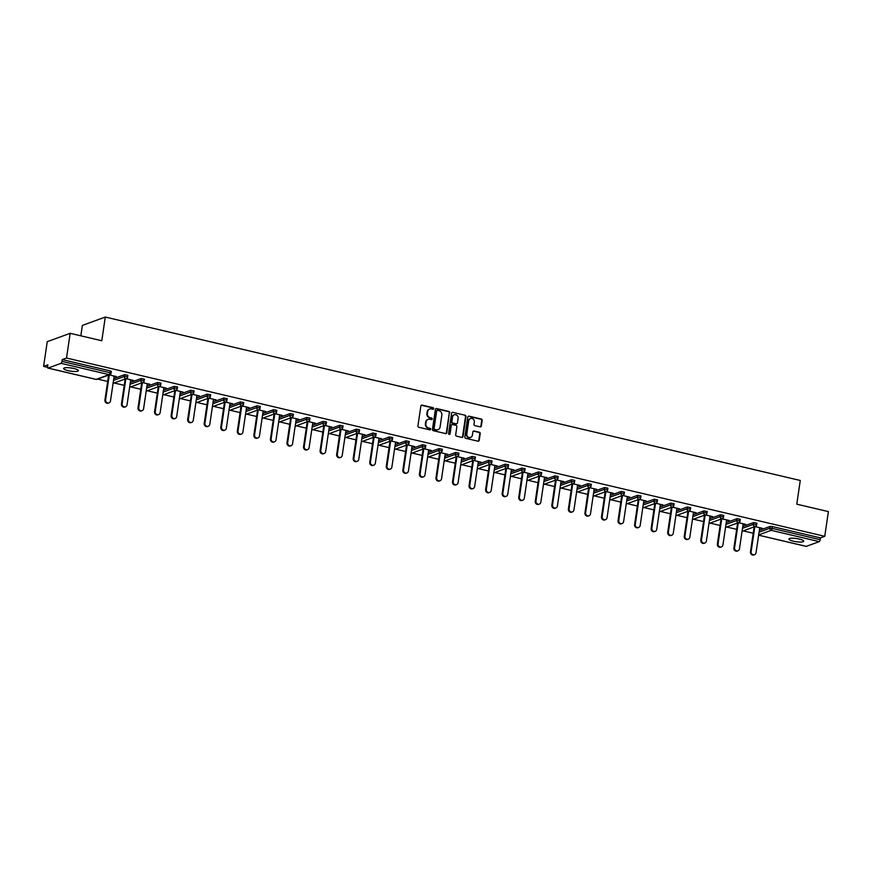 <?xml version="1.0" encoding="UTF-8"?>
<svg xmlns="http://www.w3.org/2000/svg" width="872" height="872" viewBox="0 0 872 872"><rect width="100%" height="100%" fill="white"/><g stroke="black" fill="none" stroke-linecap="round" stroke-linejoin="round"><path stroke-width="1.31" d="M433.755 408.674A0.807 0.73 70 0 0 433.144 407.725L422.081 405.12A1.145 1.046 70 0 0 420.871 405.981L417.928 425.928A1.145 1.046 70 0 0 418.8 427.28L429.874 429.874A0.807 0.73 70 0 0 430.714 429.275A0.807 0.73 70 0 0 430.103 428.326L428.664 427.988A3.673 3.335 70 0 1 425.852 423.661L426.103 422.004A3.673 3.335 70 0 1 429.961 419.236L431.389 419.574A0.807 0.73 70 0 0 432.24 418.974A0.807 0.73 70 0 0 431.618 418.026L430.19 417.688A3.673 3.335 70 0 1 427.378 413.361L427.629 411.704A3.673 3.335 70 0 1 431.477 408.935L432.915 409.273A0.807 0.73 70 0 0 433.755 408.674M433.057 409.295A0.807 0.73 70 0 0 432.686 407.889L421.612 405.295A1.145 1.046 70 0 0 421.296 405.262M430.016 429.896A0.807 0.73 70 0 0 429.645 428.501L428.664 427.988M431.531 419.596A0.807 0.73 70 0 0 431.16 418.189L430.19 417.688M799.264 539.06A7.477 1.602 -171.6 0 0 788.931 539.038A7.477 1.602 -171.6 0 0 793.389 541.196A7.477 1.602 -171.6 0 0 803.722 541.218A7.477 1.602 -171.6 0 0 799.264 539.06M73.924 368.507A7.477 1.602 -171.6 0 0 63.602 368.485A7.477 1.602 -171.6 0 0 68.06 370.644A7.477 1.602 -171.6 0 0 78.382 370.665A7.477 1.602 -171.6 0 0 73.924 368.507M480.134 426.855A1.145 1.046 70 0 0 481.333 425.994L482.162 420.402A1.145 1.046 70 0 0 481.29 419.05L468.994 416.151A1.145 1.046 70 0 0 467.784 417.023L464.841 436.959A1.145 1.046 70 0 0 465.724 438.311L478.009 441.199A1.145 1.046 70 0 0 479.219 440.338L480.21 433.58A1.145 1.046 70 0 0 479.338 432.229L474.074 430.986A1.145 1.046 70 0 0 472.875 431.858L472.373 435.204A3.063 2.79 70 0 1 467.839 436.807A3.063 2.79 70 0 1 466.803 433.896L468.744 420.773A3.063 2.79 70 0 1 473.289 419.17A3.063 2.79 70 0 1 474.314 422.081L473.997 424.261A1.145 1.046 70 0 0 474.869 425.623L480.134 426.855M48.058 368.071L96.127 379.375L109.098 374.644L61.029 363.341L48.058 368.071A1.755 0.632 -76.8 0 1 47.906 368.082A1.755 0.632 -76.8 0 1 47.622 366.632L47.884 364.823L43.6 366.393L47.252 341.671L70.174 333.311L101.795 340.745L105.294 317.048L800.278 480.472L796.779 504.169L828.4 511.602L824.749 536.313L66.523 358.032L62.239 359.591L61.967 361.4L110.036 372.704L110.297 370.894L62.239 359.591M70.174 333.311L66.523 358.032M449.767 412.783A1.145 1.046 70 0 0 448.895 411.431L436.6 408.543A1.145 1.046 70 0 0 435.401 409.404L432.458 429.34A1.145 1.046 70 0 0 433.33 430.692L445.625 433.58A1.145 1.046 70 0 0 446.824 432.719L449.309 412.947A1.145 1.046 70 0 0 448.437 411.595L436.142 408.706A1.145 1.046 70 0 0 435.826 408.685M452.797 412.347L465.092 415.236A1.145 1.046 70 0 1 465.964 416.587L463.021 436.534A1.145 1.046 70 0 1 461.822 437.395L456.557 436.153A1.145 1.046 70 0 1 455.685 434.801L456.874 426.713A1.145 1.046 70 0 0 456.002 425.362L452.503 424.544A1.145 1.046 70 0 0 451.304 425.405L450.061 433.82A0.807 0.73 70 0 1 448.873 434.245A0.807 0.73 70 0 1 448.6 433.482L451.598 413.208A1.145 1.046 70 0 1 452.797 412.347L465.092 415.236M105.294 317.048L82.371 325.409L80.834 335.818M61.029 363.341A1.755 0.632 -76.8 0 0 61.967 361.4M824.749 536.313L820.465 537.882L820.192 539.681A1.755 0.632 103.2 0 1 819.255 541.632L806.284 546.363A1.755 0.632 103.2 0 1 806.131 546.373A1.755 0.632 103.2 0 1 806.001 546.297M753.212 533.25L743.162 530.885M736.655 529.348L726.616 526.993M720.109 525.456L710.059 523.102M703.551 521.565L693.513 519.211M687.005 517.674L676.955 515.319M670.448 513.782L660.409 511.417M653.902 509.891L643.852 507.526M637.345 506L627.295 503.635M620.788 502.108L610.749 499.743M604.242 498.217L594.192 495.852M587.684 494.326L577.646 491.961M571.138 490.435L561.088 488.069M554.581 486.543L544.542 484.178M538.035 482.652L527.985 480.287M521.478 478.761L511.428 476.395M504.921 474.858L494.882 472.504M488.375 470.967L478.325 468.613M471.817 467.076L461.779 464.722M455.271 463.185L445.221 460.83M438.714 459.293L428.675 456.939M422.168 455.402L412.118 453.037M405.611 451.511L395.561 449.145M389.054 447.619L379.015 445.254M372.508 443.728L362.458 441.363M355.95 439.837L345.912 437.472M339.404 435.946L329.354 433.58M322.847 432.054L312.808 429.689M306.301 428.163L296.251 425.798M289.744 424.272L279.694 421.906M273.187 420.38L263.148 418.015M256.641 416.478L246.591 414.124M240.083 412.587L230.045 410.232M223.537 408.696L213.487 406.341M206.98 404.804L196.941 402.45M190.434 400.913L180.384 398.548M173.877 397.022L163.827 394.656M157.32 393.13L147.281 390.765M140.774 389.239L130.724 386.874M124.216 385.348L114.178 382.982M107.67 381.456L97.62 379.091M47.579 367.33L43.6 366.393M114.123 376.301L116.161 376.366M116.096 376.769L109.425 374.786M759.338 530.383L770.118 526.448L772.396 526.579L772.134 528.378L820.192 539.681M820.465 537.882L772.396 526.579M110.297 370.894L111.344 371.407L110.94 373.325M742.781 526.492L753.572 522.557L756.896 523.189L756.482 525.118M726.234 522.601L737.014 518.666L740.339 519.298L739.936 521.227M709.677 518.709L720.457 514.774L723.782 515.407L723.379 517.336M693.12 514.818L703.911 510.883L707.236 511.515L706.821 513.445M676.574 510.927L687.354 506.992L690.678 507.624L690.275 509.542M660.017 507.035L670.808 503.1L674.132 503.733L673.718 505.651M643.471 503.144L654.251 499.209L657.575 499.841L657.172 501.76M626.913 499.253L637.705 495.318L641.029 495.95L640.615 497.868M610.367 495.361L621.147 491.427L624.472 492.059L624.069 493.977M593.81 491.47L604.59 487.535L607.915 488.167L607.512 490.086M577.253 487.579L588.044 483.644L591.369 484.276L590.954 486.195M560.707 483.688L571.487 479.753L574.812 480.374L574.408 482.303M544.15 479.785L554.941 475.861L558.265 476.483L557.851 478.412M527.604 475.894L538.384 471.97L541.708 472.591L541.305 474.521M511.047 472.003L521.838 468.068L525.162 468.7L524.748 470.629M494.5 468.111L505.28 464.177L508.605 464.809L508.202 466.738M477.943 464.22L488.723 460.285L492.048 460.917L491.645 462.847M461.386 460.329L472.177 456.394L475.502 457.026L475.087 458.955M444.84 456.438L455.62 452.503L458.945 453.135L458.541 455.053M428.283 452.546L439.074 448.611L442.398 449.243L441.984 451.162M411.737 448.655L422.517 444.72L425.841 445.352L425.438 447.271M395.18 444.764L405.971 440.829L409.295 441.461L408.881 443.379M378.633 440.872L389.413 436.937L392.738 437.57L392.335 439.488M362.076 436.981L372.856 433.046L376.181 433.678L375.778 435.597M345.519 433.09L356.31 429.155L359.635 429.787L359.22 431.705M328.973 429.198L339.753 425.264L343.078 425.885L342.674 427.814M312.416 425.296L323.207 421.372L326.531 421.993L326.117 423.923M295.87 421.405L306.65 417.481L309.974 418.102L309.571 420.032M279.312 417.514L290.103 413.579L293.428 414.211L293.014 416.14M262.766 413.622L273.546 409.687L276.871 410.32L276.468 412.249M246.209 409.731L256.989 405.796L260.314 406.428L259.911 408.358M229.652 405.84L240.443 401.905L243.768 402.537L243.353 404.466M213.106 401.948L223.886 398.014L227.21 398.646L226.807 400.575M196.549 398.057L207.34 394.122L210.664 394.754L210.25 396.673M180.003 394.166L190.783 390.231L194.107 390.863L193.704 392.782M163.446 390.275L174.237 386.34L177.561 386.972L177.147 388.89M146.899 386.383L157.679 382.448L161.004 383.081L160.601 384.999M130.342 382.492L141.122 378.557L144.447 379.189L144.044 381.108M113.785 378.601L124.576 374.666L127.901 375.298L127.486 377.216M130.68 380.192L133.34 380.41L125.982 378.677M147.237 384.083L149.897 384.301L142.528 382.568M163.783 387.986L166.443 388.193L159.085 386.46M180.34 391.877L183 392.084L175.632 390.351M196.887 395.768L199.546 395.975L192.189 394.242M213.444 399.659L216.103 399.867L208.746 398.144M229.99 403.551L232.65 403.758L225.292 402.036M246.547 407.442L249.207 407.649L241.849 405.927M263.104 411.333L265.764 411.54L258.395 409.818M279.65 415.225L282.31 415.443L274.953 413.71M296.208 419.116L298.867 419.334L291.499 417.601M312.754 423.007L315.413 423.225L308.056 421.492M329.311 426.899L331.97 427.117L324.613 425.383M345.857 430.79L348.517 431.008L341.159 429.275M362.414 434.681L365.074 434.899L357.716 433.166M378.971 438.572L381.631 438.79L374.262 437.057M395.517 442.475L398.177 442.682L390.82 440.949M412.075 446.366L414.734 446.573L407.366 444.84M428.621 450.257L431.28 450.464L423.923 448.731M445.178 454.149L447.837 454.356L440.48 452.623M461.724 458.04L464.384 458.247L457.026 456.525M478.281 461.931L480.941 462.138L473.583 460.416M494.838 465.822L497.498 466.03L490.129 464.307M511.384 469.714L514.044 469.932L506.687 468.199M527.942 473.605L530.601 473.823L523.233 472.09M544.488 477.496L547.147 477.714L539.79 475.981M561.045 481.388L563.704 481.606L556.347 479.873M577.591 485.279L580.251 485.497L572.893 483.764M594.148 489.17L596.808 489.388L589.45 487.655M610.705 493.062L613.365 493.28L605.996 491.546M627.251 496.964L629.911 497.171L622.553 495.438M643.808 500.855L646.468 501.062L639.1 499.329M660.355 504.746L663.014 504.953L655.657 503.22M676.912 508.638L679.571 508.845L672.214 507.112M693.458 512.529L696.118 512.736L688.76 511.014M710.015 516.42L712.675 516.627L705.317 514.905M726.572 520.312L729.232 520.519L721.863 518.796M743.118 524.203L745.778 524.421L738.421 522.688M759.676 528.094L762.335 528.312L754.967 526.579M429.471 409.132A3.673 3.335 70 0 0 427.16 411.867L427.629 411.704M429.733 417.862A3.673 3.335 70 0 1 426.92 413.524L427.16 411.867M427.956 419.432A3.673 3.335 70 0 0 425.645 422.168L426.103 422.004M428.207 428.163A3.673 3.335 70 0 1 425.394 423.836L425.645 422.168M445.941 433.602A1.145 1.046 70 0 0 446.366 432.883L449.309 412.947M437.526 410.363A0.807 0.73 70 0 0 436.676 410.963L434.093 428.468A0.807 0.73 70 0 0 434.703 429.416L436.218 429.765A3.673 3.335 70 0 0 440.077 427.008L441.842 415.039A3.673 3.335 70 0 0 439.03 410.712L437.526 410.363M436.916 410.505A0.807 0.73 70 0 0 436.218 411.126L436.676 410.963M437.766 429.743A3.673 3.335 70 0 1 435.76 429.94L434.245 429.58A0.807 0.73 70 0 1 433.635 428.632L436.218 411.126M462.138 437.417A1.145 1.046 70 0 0 462.563 436.698L465.506 416.762A1.145 1.046 70 0 0 464.634 415.399M451.729 424.686A1.145 1.046 70 0 0 450.846 425.569L450.061 433.82M458.116 418.32A3.063 2.79 70 0 0 454.279 414.789A3.063 2.79 70 0 0 452.546 417.012L451.86 421.645A1.145 1.046 70 0 0 452.732 422.996L456.23 423.814A1.145 1.046 70 0 0 457.429 422.953L458.116 418.32M454.05 414.887A3.063 2.79 70 0 0 452.078 417.187L452.546 417.012M456.547 423.836A1.145 1.046 70 0 1 455.762 423.977L452.274 423.16A1.145 1.046 70 0 1 451.402 421.808L452.078 417.187M470.259 418.636A3.063 2.79 70 0 0 468.286 420.936L468.744 420.773M470.411 437.504A3.063 2.79 70 0 1 466.346 434.06L468.286 420.936M478.325 441.221A1.145 1.046 70 0 0 478.761 440.502L479.753 433.744A1.145 1.046 70 0 0 478.881 432.392L473.616 431.16A1.145 1.046 70 0 0 473.3 431.139M480.45 426.877A1.145 1.046 70 0 0 480.875 426.157L481.704 420.566A1.145 1.046 70 0 0 480.821 419.214L468.537 416.326A1.145 1.046 70 0 0 468.22 416.304M104.923 400.063L105.61 399.812A2.681 2.442 70 0 0 108.967 402.908L108.281 403.158A2.681 2.442 -110 0 1 104.923 400.063L108.608 375.091M108.967 402.908A2.681 2.442 70 0 0 110.482 400.957L114.188 375.908M105.61 399.812L109.294 374.829M121.47 403.954L122.156 403.703A2.681 2.442 70 0 0 125.524 406.799L124.838 407.05A2.681 2.442 -110 0 1 121.47 403.954L125.165 378.982M125.524 406.799A2.681 2.442 70 0 0 127.04 404.848L130.735 379.8M122.156 403.703L125.851 378.731M138.027 407.845L138.713 407.595A2.681 2.442 70 0 0 142.071 410.69L141.384 410.941A2.681 2.442 -110 0 1 138.027 407.845L141.711 382.873M142.071 410.69A2.681 2.442 70 0 0 143.597 408.739L147.292 383.691M138.713 407.595L142.398 382.623M154.573 411.737L155.26 411.486A2.681 2.442 70 0 0 158.628 414.582L157.941 414.832A2.681 2.442 -110 0 1 154.573 411.737L158.268 386.765M158.628 414.582A2.681 2.442 70 0 0 160.143 412.63L163.849 387.582M155.26 411.486L158.955 386.514M171.13 415.628L171.817 415.377A2.681 2.442 70 0 0 175.174 418.473L174.487 418.724A2.681 2.442 -110 0 1 171.13 415.628L174.814 390.656M175.174 418.473A2.681 2.442 70 0 0 176.7 416.533L180.395 391.474M171.817 415.377L175.501 390.405M187.676 419.519L188.374 419.269A2.681 2.442 70 0 0 191.731 422.364L191.044 422.615A2.681 2.442 -110 0 1 187.676 419.519L191.371 394.547M191.731 422.364A2.681 2.442 70 0 0 193.246 420.424L196.952 395.365M188.374 419.269L192.058 394.297M204.233 423.411L204.92 423.16A2.681 2.442 70 0 0 208.277 426.266L207.59 426.517A2.681 2.442 -110 0 1 204.233 423.411L207.918 398.439M208.277 426.266A2.681 2.442 70 0 0 209.803 424.315L213.498 399.256M204.92 423.16L208.615 398.188M220.79 427.302L221.477 427.051A2.681 2.442 70 0 0 224.834 430.158L224.148 430.408A2.681 2.442 -110 0 1 220.79 427.302L224.475 402.33M224.834 430.158A2.681 2.442 70 0 0 226.349 428.207L230.055 403.147M221.477 427.051L225.161 402.079M237.337 431.204L238.023 430.953A2.681 2.442 70 0 0 241.391 434.049L240.705 434.3A2.681 2.442 -110 0 1 237.337 431.204L241.032 406.221M241.391 434.049A2.681 2.442 70 0 0 242.907 432.098L246.602 407.039M238.023 430.953L241.718 405.971M253.894 435.095L254.58 434.845A2.681 2.442 70 0 0 257.938 437.94L257.251 438.191A2.681 2.442 -110 0 1 253.894 435.095L257.578 410.113M257.938 437.94A2.681 2.442 70 0 0 259.464 435.989L263.159 410.93M254.58 434.845L258.265 409.862M270.44 438.987L271.127 438.736A2.681 2.442 70 0 0 274.495 441.832L273.808 442.082A2.681 2.442 -110 0 1 270.44 438.987L274.135 414.004M274.495 441.832A2.681 2.442 70 0 0 276.01 439.88L279.716 414.821M271.127 438.736L274.822 413.753M286.997 442.878L287.684 442.627A2.681 2.442 70 0 0 291.041 445.723L290.354 445.974A2.681 2.442 -110 0 1 286.997 442.878L290.681 417.895M291.041 445.723A2.681 2.442 70 0 0 292.567 443.772L296.262 418.724M287.684 442.627L291.368 417.644M303.543 446.769L304.241 446.519A2.681 2.442 70 0 0 307.598 449.614L306.911 449.865A2.681 2.442 -110 0 1 303.543 446.769L307.238 421.786M307.598 449.614A2.681 2.442 70 0 0 309.113 447.663L312.819 422.615M304.241 446.519L307.925 421.536M320.1 450.661L320.787 450.41A2.681 2.442 70 0 0 324.144 453.505L323.458 453.756A2.681 2.442 -110 0 1 320.1 450.661L323.785 425.678M324.144 453.505A2.681 2.442 70 0 0 325.67 451.554L329.365 426.506M320.787 450.41L324.471 425.427M336.657 454.552L337.344 454.301A2.681 2.442 70 0 0 340.701 457.397L340.015 457.647A2.681 2.442 -110 0 1 336.657 454.552L340.342 429.569M340.701 457.397A2.681 2.442 70 0 0 342.216 455.446L345.922 430.397M337.344 454.301L341.028 429.318M353.204 458.443L353.89 458.192A2.681 2.442 70 0 0 357.258 461.288L356.572 461.539A2.681 2.442 -110 0 1 353.204 458.443L356.899 433.471M357.258 461.288A2.681 2.442 70 0 0 358.774 459.337L362.469 434.289M353.89 458.192L357.585 433.221M369.761 462.334L370.447 462.084A2.681 2.442 70 0 0 373.805 465.179L373.118 465.43A2.681 2.442 -110 0 1 369.761 462.334L373.445 437.363M373.805 465.179A2.681 2.442 70 0 0 375.331 463.228L379.026 438.18M370.447 462.084L374.132 437.112M386.307 466.226L386.994 465.975A2.681 2.442 70 0 0 390.362 469.071L389.675 469.321A2.681 2.442 -110 0 1 386.307 466.226L390.002 441.254M390.362 469.071A2.681 2.442 70 0 0 391.877 467.12L395.583 442.071M386.994 465.975L390.689 441.003M402.864 470.117L403.551 469.866A2.681 2.442 70 0 0 406.908 472.962L406.221 473.213A2.681 2.442 -110 0 1 402.864 470.117L406.548 445.145M406.908 472.962A2.681 2.442 70 0 0 408.434 471.011L412.129 445.963M403.551 469.866L407.235 444.894M419.41 474.008L420.108 473.758A2.681 2.442 70 0 0 423.465 476.853L422.778 477.104A2.681 2.442 -110 0 1 419.41 474.008L423.105 449.036M423.465 476.853A2.681 2.442 70 0 0 424.98 474.913L428.686 449.854M420.108 473.758L423.792 448.786M435.967 477.9L436.654 477.649A2.681 2.442 70 0 0 440.011 480.745L439.325 481.006A2.681 2.442 -110 0 1 435.967 477.9L439.652 452.928M440.011 480.745A2.681 2.442 70 0 0 441.537 478.804L445.232 453.745M436.654 477.649L440.338 452.677M452.524 481.791L453.211 481.54A2.681 2.442 70 0 0 456.568 484.647L455.882 484.897A2.681 2.442 -110 0 1 452.524 481.791L456.209 456.819M456.568 484.647A2.681 2.442 70 0 0 458.083 482.696L461.789 457.637M453.211 481.54L456.895 456.568M469.071 485.682L469.757 485.432A2.681 2.442 70 0 0 473.125 488.538L472.439 488.789A2.681 2.442 -110 0 1 469.071 485.682L472.766 460.71M473.125 488.538A2.681 2.442 70 0 0 474.641 486.587L478.336 461.528M469.757 485.432L473.452 460.46M485.628 489.584L486.314 489.334A2.681 2.442 70 0 0 489.672 492.429L488.985 492.68A2.681 2.442 -110 0 1 485.628 489.584L489.312 464.602M489.672 492.429A2.681 2.442 70 0 0 491.198 490.478L494.893 465.419M486.314 489.334L489.999 464.351M502.174 493.476L502.861 493.225A2.681 2.442 70 0 0 506.229 496.321L505.542 496.571A2.681 2.442 -110 0 1 502.174 493.476L505.869 468.493M506.229 496.321A2.681 2.442 70 0 0 507.744 494.37L511.45 469.31M502.861 493.225L506.556 468.242M518.731 497.367L519.418 497.116A2.681 2.442 70 0 0 522.775 500.212L522.088 500.463A2.681 2.442 -110 0 1 518.731 497.367L522.415 472.384M522.775 500.212A2.681 2.442 70 0 0 524.301 498.261L527.996 473.213M519.418 497.116L523.102 472.134M535.277 501.258L535.975 501.008A2.681 2.442 70 0 0 539.332 504.103L538.645 504.354A2.681 2.442 -110 0 1 535.277 501.258L538.972 476.276M539.332 504.103A2.681 2.442 70 0 0 540.847 502.152L544.553 477.104M535.975 501.008L539.659 476.025M551.834 505.15L552.521 504.899A2.681 2.442 70 0 0 555.878 507.995L555.192 508.245A2.681 2.442 -110 0 1 551.834 505.15L555.519 480.167M555.878 507.995A2.681 2.442 70 0 0 557.404 506.043L561.099 480.995M552.521 504.899L556.205 479.916M568.391 509.041L569.078 508.79A2.681 2.442 70 0 0 572.435 511.886L571.749 512.137A2.681 2.442 -110 0 1 568.391 509.041L572.076 484.058M572.435 511.886A2.681 2.442 70 0 0 573.95 509.935L577.656 484.887M569.078 508.79L572.762 483.807M584.938 512.932L585.624 512.682A2.681 2.442 70 0 0 588.992 515.777L588.295 516.028A2.681 2.442 -110 0 1 584.938 512.932L588.633 487.96M588.992 515.777A2.681 2.442 70 0 0 590.508 513.826L594.203 488.778M585.624 512.682L589.319 487.71M601.495 516.823L602.181 516.573A2.681 2.442 70 0 0 605.539 519.668L604.852 519.919A2.681 2.442 -110 0 1 601.495 516.823L605.179 491.852M605.539 519.668A2.681 2.442 70 0 0 607.065 517.717L610.76 492.669M602.181 516.573L605.866 491.601M618.041 520.715L618.728 520.464A2.681 2.442 70 0 0 622.096 523.56L621.409 523.81A2.681 2.442 -110 0 1 618.041 520.715L621.736 495.743M622.096 523.56A2.681 2.442 70 0 0 623.611 521.609L627.317 496.56M618.728 520.464L622.423 495.492M634.598 524.606L635.285 524.355A2.681 2.442 70 0 0 638.642 527.451L637.955 527.702A2.681 2.442 -110 0 1 634.598 524.606L638.282 499.634M638.642 527.451A2.681 2.442 70 0 0 640.168 525.5L643.863 500.452M635.285 524.355L638.969 499.384M651.144 528.497L651.842 528.247A2.681 2.442 70 0 0 655.199 531.342L654.512 531.593A2.681 2.442 -110 0 1 651.144 528.497L654.839 503.526M655.199 531.342A2.681 2.442 70 0 0 656.714 529.402L660.42 504.343M651.842 528.247L655.526 503.275M667.701 532.389L668.388 532.138A2.681 2.442 70 0 0 671.745 535.234L671.058 535.484A2.681 2.442 -110 0 1 667.701 532.389L671.386 507.417M671.745 535.234A2.681 2.442 70 0 0 673.271 533.293L676.966 508.234M668.388 532.138L672.072 507.166M684.258 536.28L684.945 536.029A2.681 2.442 70 0 0 688.302 539.136L687.616 539.387A2.681 2.442 -110 0 1 684.258 536.28L687.943 511.308M688.302 539.136A2.681 2.442 70 0 0 689.817 537.185L693.523 512.126M684.945 536.029L688.629 511.057M700.805 540.171L701.491 539.921A2.681 2.442 70 0 0 704.859 543.027L704.162 543.278A2.681 2.442 -110 0 1 700.805 540.171L704.5 515.199M704.859 543.027A2.681 2.442 70 0 0 706.375 541.076L710.07 516.017M701.491 539.921L705.186 514.949M717.362 544.073L718.048 543.823A2.681 2.442 70 0 0 721.406 546.918L720.719 547.169A2.681 2.442 -110 0 1 717.362 544.073L721.046 519.091M721.406 546.918A2.681 2.442 70 0 0 722.932 544.967L726.627 519.908M718.048 543.823L721.733 518.84M733.908 547.965L734.595 547.714A2.681 2.442 70 0 0 737.963 550.81L737.276 551.06A2.681 2.442 -110 0 1 733.908 547.965L737.603 522.982M737.963 550.81A2.681 2.442 70 0 0 739.478 548.859L743.184 523.8M734.595 547.714L738.29 522.731M750.465 551.856L751.152 551.605A2.681 2.442 70 0 0 754.509 554.701L753.822 554.952A2.681 2.442 -110 0 1 750.465 551.856L754.149 526.873M754.509 554.701A2.681 2.442 70 0 0 756.035 552.75L759.73 527.691M751.152 551.605L754.836 526.623M95.844 379.309A1.755 0.632 -76.8 0 0 95.975 379.385A1.755 0.632 -76.8 0 0 96.127 379.375A1.755 1.591 70 0 0 96.977 379.331L109.948 374.6A1.755 1.755 0 0 0 111.082 373.205L110.036 372.704A1.755 0.632 -76.8 0 1 109.098 374.644A1.755 1.591 70 0 0 109.948 374.6M819.255 541.632L771.197 530.329L758.673 534.896M758.629 535.157L806.284 546.363M759.065 532.192L769.856 528.258L772.134 528.378A1.755 0.632 103.2 0 1 771.197 530.329A1.755 1.591 -110 0 1 769.856 528.258L770.118 526.448M113.524 380.399L124.304 376.464L124.576 374.666M126.593 376.595L124.304 376.464A1.755 1.591 -110 0 0 125.644 378.535A1.755 1.591 70 0 0 126.495 378.492A1.755 1.755 0 0 0 127.628 377.096L126.593 376.595M130.081 384.29L140.861 380.356L141.122 378.557M146.627 388.182L157.418 384.258L157.679 382.448M163.184 392.084L173.964 388.149L174.237 386.34M179.73 395.975L190.521 392.04L190.783 390.231M196.287 399.867L207.067 395.932L207.34 394.122M212.833 403.758L223.624 399.823L223.886 398.014M229.391 407.649L240.171 403.714L240.443 401.905M245.948 411.54L256.728 407.606L256.989 405.796M262.494 415.432L273.285 411.497L273.546 409.687M279.051 419.323L289.831 415.388L290.103 413.579M295.597 423.214L306.388 419.279L306.65 417.481M312.154 427.106L322.934 423.171L323.207 421.372M328.7 430.997L339.491 427.062L339.753 425.264M345.258 434.888L356.038 430.953L356.31 429.155M361.815 438.78L372.595 434.845L372.856 433.046M378.361 442.671L389.152 438.747L389.413 436.937M394.918 446.562L405.698 442.638L405.971 440.829M411.464 450.464L422.255 446.529L422.517 444.72M428.021 454.356L438.801 450.421L439.074 448.611M444.567 458.247L455.358 454.312L455.62 452.503M461.125 462.138L471.905 458.203L472.177 456.394M477.682 466.03L488.462 462.095L488.723 460.285M494.228 469.921L505.019 465.986L505.28 464.177M510.785 473.812L521.565 469.877L521.838 468.068M527.331 477.703L538.122 473.769L538.384 471.97M543.888 481.595L554.668 477.66L554.941 475.861M560.434 485.486L571.225 481.551L571.487 479.753M576.992 489.377L587.772 485.442L588.044 483.644M593.549 493.269L604.329 489.334L604.59 487.535M610.095 497.16L620.886 493.236L621.147 491.427M626.652 501.051L637.432 497.127L637.705 495.318M643.198 504.953L653.989 501.019L654.251 499.209M659.755 508.845L670.535 504.91L670.808 503.1M676.301 512.736L687.092 508.801L687.354 506.992M692.859 516.627L703.639 512.692L703.911 510.883M709.416 520.519L720.196 516.584L720.457 514.774M725.962 524.41L736.753 520.475L737.014 518.666M742.519 528.301L753.299 524.366L753.572 522.557M113.524 383.222A1.755 1.755 0 0 1 113.088 383.32A1.755 1.591 70 0 0 113.524 383.222L126.495 378.492M143.139 380.486L140.861 380.356A1.755 1.591 -110 0 0 142.201 382.427A1.755 1.591 70 0 0 143.052 382.383A1.755 1.755 0 0 0 144.185 380.988L143.139 380.486M130.081 387.113A1.755 1.755 0 0 1 129.645 387.212A1.755 1.591 70 0 0 130.081 387.113L143.052 382.383M159.696 384.378L157.418 384.258A1.755 1.591 -110 0 0 158.759 386.318A1.755 1.591 70 0 0 159.609 386.274A1.755 1.755 0 0 0 160.742 384.879L159.696 384.378M146.627 391.005A1.755 1.755 0 0 1 146.202 391.103A1.755 1.591 70 0 0 146.627 391.005L159.609 386.274M176.242 388.269L173.964 388.149A1.755 1.591 -110 0 0 175.305 390.209A1.755 1.591 70 0 0 176.155 390.166A1.755 1.755 0 0 0 177.289 388.77L176.242 388.269M162.748 394.983A1.755 1.591 70 0 0 163.184 394.896L176.155 390.166M192.799 392.16L190.521 392.04A1.755 1.591 -110 0 0 191.862 394.1A1.755 1.591 70 0 0 192.712 394.057A1.755 1.755 0 0 0 193.846 392.673L192.799 392.16M179.73 398.787A1.755 1.755 0 0 1 179.305 398.886A1.755 1.591 70 0 0 179.73 398.787L192.712 394.057M209.345 396.052L207.067 395.932A1.755 1.591 -110 0 0 208.408 397.992A1.755 1.591 70 0 0 209.258 397.948A1.755 1.755 0 0 0 210.392 396.564L209.345 396.052M196.287 402.679A1.755 1.755 0 0 1 195.851 402.777A1.755 1.591 70 0 0 196.287 402.679L209.258 397.948M225.903 399.943L223.624 399.823A1.755 1.591 -110 0 0 224.965 401.883A1.755 1.591 70 0 0 225.815 401.839A1.755 1.755 0 0 0 226.949 400.455L225.903 399.943M212.844 406.57A1.755 1.755 0 0 1 212.408 406.668A1.755 1.591 70 0 0 212.844 406.57L225.815 401.839M242.46 403.834L240.171 403.714A1.755 1.591 -110 0 0 241.511 405.785A1.755 1.591 70 0 0 242.362 405.731A1.755 1.755 0 0 0 243.495 404.346L242.46 403.834M229.391 410.461A1.755 1.755 0 0 1 228.955 410.559A1.755 1.591 70 0 0 229.391 410.461L242.362 405.731M259.006 407.725L256.728 407.606A1.755 1.591 -110 0 0 258.068 409.677A1.755 1.591 70 0 0 258.919 409.622A1.755 1.755 0 0 0 260.052 408.238L259.006 407.725M245.512 414.44A1.755 1.591 70 0 0 245.948 414.353L258.919 409.622M275.563 411.617L273.285 411.497A1.755 1.591 -110 0 0 274.625 413.568A1.755 1.591 70 0 0 275.476 413.513A1.755 1.755 0 0 0 276.609 412.129L275.563 411.617M262.494 418.255A1.755 1.755 0 0 1 262.069 418.353A1.755 1.591 70 0 0 262.494 418.255L275.476 413.513M292.109 415.508L289.831 415.388A1.755 1.591 -110 0 0 291.172 417.459A1.755 1.591 70 0 0 292.022 417.405A1.755 1.755 0 0 0 293.156 416.02L292.109 415.508M278.615 422.222A1.755 1.591 70 0 0 279.051 422.146L292.022 417.405M308.666 419.41L306.388 419.279A1.755 1.591 -110 0 0 307.729 421.35A1.755 1.591 70 0 0 308.579 421.296A1.755 1.755 0 0 0 309.713 419.912L308.666 419.41M295.597 426.037A1.755 1.755 0 0 1 295.172 426.136A1.755 1.591 70 0 0 295.597 426.037L308.579 421.296M325.212 423.302L322.934 423.171A1.755 1.591 -110 0 0 324.275 425.242A1.755 1.591 70 0 0 325.125 425.198A1.755 1.755 0 0 0 326.259 423.803L325.212 423.302M312.154 429.929A1.755 1.755 0 0 1 311.718 430.027A1.755 1.591 70 0 0 312.154 429.929L325.125 425.198M341.77 427.193L339.491 427.062A1.755 1.591 -110 0 0 340.832 429.133A1.755 1.591 70 0 0 341.682 429.089A1.755 1.755 0 0 0 342.816 427.694L341.77 427.193M328.711 433.82A1.755 1.755 0 0 1 328.275 433.918A1.755 1.591 70 0 0 328.711 433.82L341.682 429.089M358.327 431.084L356.038 430.953A1.755 1.591 -110 0 0 357.378 433.024A1.755 1.591 70 0 0 358.228 432.981A1.755 1.755 0 0 0 359.362 431.586L358.327 431.084M345.258 437.711A1.755 1.755 0 0 1 344.822 437.809A1.755 1.591 70 0 0 345.258 437.711L358.228 432.981M374.873 434.975L372.595 434.845A1.755 1.591 -110 0 0 373.935 436.916A1.755 1.591 70 0 0 374.786 436.872A1.755 1.755 0 0 0 375.919 435.477L374.873 434.975M361.379 441.69A1.755 1.591 70 0 0 361.815 441.603L374.786 436.872M391.43 438.867L389.152 438.747A1.755 1.591 -110 0 0 390.493 440.807A1.755 1.591 70 0 0 391.343 440.763A1.755 1.755 0 0 0 392.476 439.368L391.43 438.867M378.361 445.494A1.755 1.755 0 0 1 377.936 445.592A1.755 1.591 70 0 0 378.361 445.494L391.343 440.763M407.976 442.758L405.698 442.638A1.755 1.591 -110 0 0 407.039 444.698A1.755 1.591 70 0 0 407.889 444.655A1.755 1.755 0 0 0 409.023 443.259L407.976 442.758M394.918 449.385A1.755 1.755 0 0 1 394.482 449.483A1.755 1.591 70 0 0 394.918 449.385L407.889 444.655M424.533 446.649L422.255 446.529A1.755 1.591 -110 0 0 423.596 448.59A1.755 1.591 70 0 0 424.446 448.546A1.755 1.755 0 0 0 425.58 447.151L424.533 446.649M411.464 453.277A1.755 1.755 0 0 1 411.039 453.375A1.755 1.591 70 0 0 411.464 453.277L424.446 448.546M441.079 450.541L438.801 450.421A1.755 1.591 -110 0 0 440.142 452.481A1.755 1.591 70 0 0 440.992 452.437A1.755 1.755 0 0 0 442.126 451.053L441.079 450.541M428.021 457.168A1.755 1.755 0 0 1 427.585 457.266A1.755 1.591 70 0 0 428.021 457.168L440.992 452.437M457.637 454.432L455.358 454.312A1.755 1.591 -110 0 0 456.699 456.372A1.755 1.591 70 0 0 457.549 456.329A1.755 1.755 0 0 0 458.683 454.944L457.637 454.432M444.142 461.146A1.755 1.591 70 0 0 444.578 461.059L457.549 456.329M474.183 458.323L471.905 458.203A1.755 1.591 -110 0 0 473.245 460.274A1.755 1.591 70 0 0 474.096 460.22A1.755 1.755 0 0 0 475.229 458.836L474.183 458.323M461.125 464.95A1.755 1.755 0 0 1 460.689 465.048A1.755 1.591 70 0 0 461.125 464.95L474.096 460.22M490.74 462.215L488.462 462.095A1.755 1.591 -110 0 0 489.802 464.166A1.755 1.591 70 0 0 490.653 464.111A1.755 1.755 0 0 0 491.786 462.727L490.74 462.215M477.682 468.842A1.755 1.755 0 0 1 477.246 468.94A1.755 1.591 70 0 0 477.682 468.842L490.653 464.111M507.297 466.106L505.019 465.986A1.755 1.591 -110 0 0 506.36 468.057A1.755 1.591 70 0 0 507.21 468.002A1.755 1.755 0 0 0 508.343 466.618L507.297 466.106M494.228 472.733A1.755 1.755 0 0 1 493.803 472.831A1.755 1.591 70 0 0 494.228 472.733L507.21 468.002M523.843 469.997L521.565 469.877A1.755 1.591 -110 0 0 522.906 471.948A1.755 1.591 70 0 0 523.756 471.894A1.755 1.755 0 0 0 524.889 470.509L523.843 469.997M510.785 476.635A1.755 1.755 0 0 1 510.349 476.733A1.755 1.591 70 0 0 510.785 476.635L523.756 471.894M540.4 473.888L538.122 473.769A1.755 1.591 -110 0 0 539.463 475.84A1.755 1.591 70 0 0 540.313 475.785A1.755 1.755 0 0 0 541.447 474.401L540.4 473.888M527.331 480.527A1.755 1.755 0 0 1 526.906 480.625A1.755 1.591 70 0 0 527.331 480.527L540.313 475.785M556.946 477.791L554.668 477.66A1.755 1.591 -110 0 0 556.009 479.731A1.755 1.591 70 0 0 556.859 479.687A1.755 1.755 0 0 0 557.993 478.292L556.946 477.791M543.888 484.418A1.755 1.755 0 0 1 543.452 484.516A1.755 1.591 70 0 0 543.888 484.418L556.859 479.687M573.504 481.682L571.225 481.551A1.755 1.591 -110 0 0 572.566 483.622A1.755 1.591 70 0 0 573.416 483.579A1.755 1.755 0 0 0 574.55 482.183L573.504 481.682M560.009 488.396A1.755 1.591 70 0 0 560.445 488.309L573.416 483.579M590.05 485.573L587.772 485.442A1.755 1.591 -110 0 0 589.112 487.513A1.755 1.591 70 0 0 589.963 487.47A1.755 1.755 0 0 0 591.096 486.075L590.05 485.573M576.992 492.2A1.755 1.755 0 0 1 576.556 492.298A1.755 1.591 70 0 0 576.992 492.2L589.963 487.47M606.607 489.465L604.329 489.334A1.755 1.591 -110 0 0 605.669 491.405A1.755 1.591 70 0 0 606.52 491.361A1.755 1.755 0 0 0 607.653 489.966L606.607 489.465M593.549 496.092A1.755 1.755 0 0 1 593.113 496.19A1.755 1.591 70 0 0 593.549 496.092L606.52 491.361M623.164 493.356L620.886 493.236A1.755 1.591 -110 0 0 622.227 495.296A1.755 1.591 70 0 0 623.077 495.252A1.755 1.755 0 0 0 624.21 493.857L623.164 493.356M610.095 499.983A1.755 1.755 0 0 1 609.67 500.081A1.755 1.591 70 0 0 610.095 499.983L623.077 495.252M639.71 497.247L637.432 497.127A1.755 1.591 -110 0 0 638.773 499.187A1.755 1.591 70 0 0 639.623 499.144A1.755 1.755 0 0 0 640.757 497.749L639.71 497.247M626.652 503.874A1.755 1.755 0 0 1 626.216 503.972A1.755 1.591 70 0 0 626.652 503.874L639.623 499.144M656.267 501.138L653.989 501.019A1.755 1.591 -110 0 0 655.33 503.079A1.755 1.591 70 0 0 656.18 503.035A1.755 1.755 0 0 0 657.314 501.64L656.267 501.138M642.773 507.853A1.755 1.591 70 0 0 643.198 507.766L656.18 503.035M672.813 505.03L670.535 504.91A1.755 1.591 -110 0 0 671.876 506.97A1.755 1.591 70 0 0 672.726 506.926A1.755 1.755 0 0 0 673.86 505.542L672.813 505.03M659.755 511.657A1.755 1.755 0 0 1 659.319 511.755A1.755 1.591 70 0 0 659.755 511.657L672.726 506.926M689.371 508.921L687.092 508.801A1.755 1.591 -110 0 0 688.433 510.861A1.755 1.591 70 0 0 689.283 510.818A1.755 1.755 0 0 0 690.417 509.433L689.371 508.921M676.312 515.548A1.755 1.755 0 0 1 675.876 515.646A1.755 1.591 70 0 0 676.312 515.548L689.283 510.818M705.917 512.812L703.639 512.692A1.755 1.591 -110 0 0 704.979 514.753A1.755 1.591 70 0 0 705.83 514.709A1.755 1.755 0 0 0 706.963 513.325L705.917 512.812M692.859 519.44A1.755 1.755 0 0 1 692.423 519.538A1.755 1.591 70 0 0 692.859 519.44L705.83 514.709M722.474 516.704L720.196 516.584A1.755 1.591 -110 0 0 721.536 518.655A1.755 1.591 70 0 0 722.387 518.6A1.755 1.755 0 0 0 723.52 517.216L722.474 516.704M709.416 523.331A1.755 1.755 0 0 1 708.98 523.429A1.755 1.591 70 0 0 709.416 523.331L722.387 518.6M739.031 520.595L736.753 520.475A1.755 1.591 -110 0 0 738.094 522.546A1.755 1.591 70 0 0 738.944 522.492A1.755 1.755 0 0 0 740.077 521.107L739.031 520.595M725.537 527.309A1.755 1.591 70 0 0 725.962 527.222L738.944 522.492M755.577 524.486L753.299 524.366A1.755 1.591 -110 0 0 754.64 526.437A1.755 1.591 70 0 0 755.49 526.383A1.755 1.755 0 0 0 756.624 524.999L755.577 524.486M742.519 531.124A1.755 1.755 0 0 1 742.083 531.222A1.755 1.591 70 0 0 742.519 531.124L755.49 526.383M47.906 368.082L95.975 379.385A1.755 1.755 0 0 0 96.977 379.331M758.618 535.201L806.131 546.373"/></g></svg>
